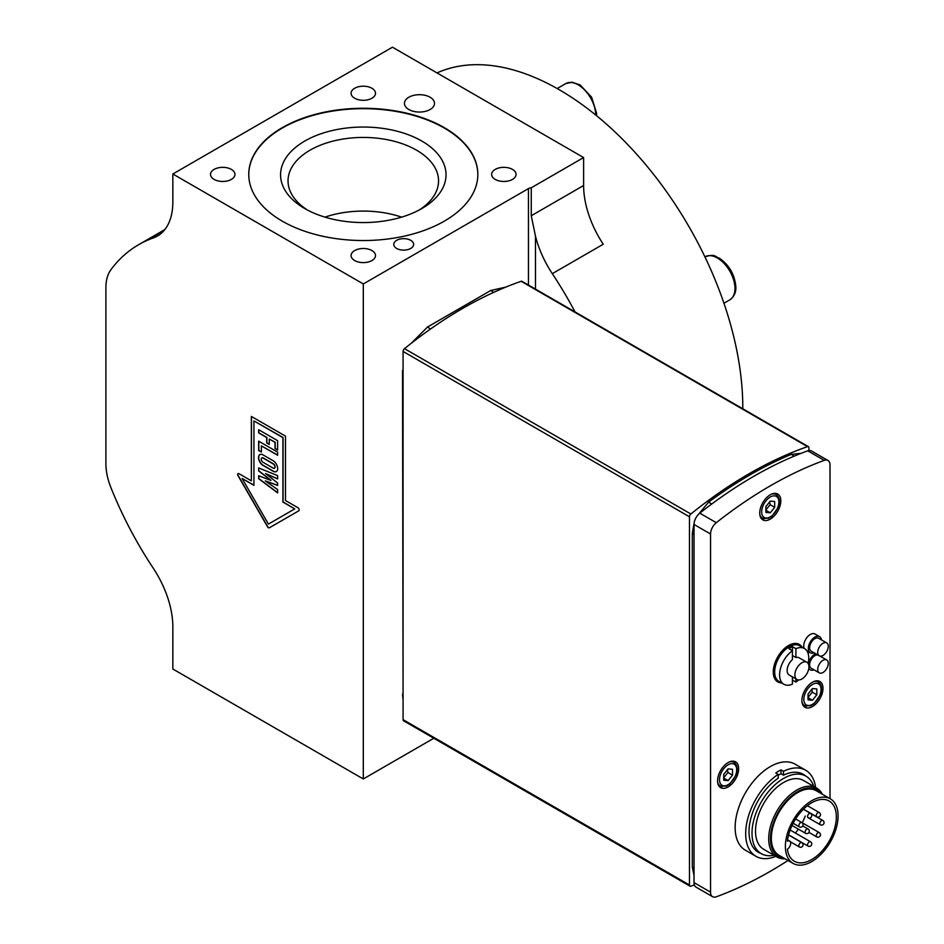 <?xml version="1.0" encoding="UTF-8"?>
<svg xmlns="http://www.w3.org/2000/svg" width="944" height="944" viewBox="0 0 944 944"><rect width="100%" height="100%" fill="white"/><g stroke="black" fill="none" stroke-linecap="round" stroke-linejoin="round"><path stroke-width="1.42" d="M728.107 768.888L732.497 769.277L732.497 775.142L728.107 780.605L723.718 780.204L723.718 774.351L728.107 768.888M732.497 775.142L727.93 772.499L727.541 769.596M723.718 778.068L728.107 780.605M723.541 777.962L727.93 772.499M827.959 460.471L811.439 450.937A9.936 5.735 120 0 0 807.734 450.831A422.393 243.871 120 0 0 699.787 513.158A9.936 5.735 120 0 0 694.029 524.463L694.029 882.605A9.936 5.735 120 0 0 696.082 887.159L712.602 896.694A9.936 5.735 -60 0 1 710.537 892.139L710.537 533.997A9.936 5.735 -60 0 1 716.295 522.693A422.393 243.871 -60 0 1 824.254 460.365A9.936 5.735 -60 0 1 827.959 460.471A9.936 5.735 -60 0 1 830.012 465.026L830.012 798.659M775.85 856.326A49.69 28.686 -60 0 1 755.967 856.326L745.43 850.237A49.69 28.686 -60 0 1 735.14 827.499A49.69 28.686 -60 0 1 756.828 777.478A49.69 28.686 -60 0 1 795.119 764.168L805.669 770.257A49.69 28.686 -60 0 1 815.604 787.473M755.967 856.326A49.69 28.686 -60 0 1 745.677 833.576A49.69 28.686 -60 0 1 778.186 774.351L775.72 772.935A49.69 28.686 -60 0 1 780.995 769.891L783.449 771.307A49.69 28.686 -60 0 1 805.669 770.257M783.449 771.307L783.449 775.177A44.97 25.96 -60 0 1 803.309 774.34A44.97 25.96 -60 0 1 805.539 775.921M760.817 853.388A44.97 25.96 -60 0 1 758.327 852.243A44.97 25.96 -60 0 1 749.017 831.652A44.97 25.96 -60 0 1 778.186 778.222L778.186 774.351M783.449 775.177L780.995 773.761A44.97 25.96 120 0 0 778.186 775.248M780.995 773.761L780.995 769.891M813.976 652.776A9.322 5.381 -60 0 1 810.247 652.776A9.322 5.381 -60 0 1 810.247 642.014A9.322 5.381 -60 0 1 819.557 636.634A9.322 5.381 -60 0 1 821.422 639.867M819.262 655.82L811.179 651.159A7.458 4.307 -60 0 1 811.179 642.557A7.458 4.307 -60 0 1 818.625 638.25L826.708 642.911A7.458 4.307 -60 0 1 827.912 648.705A7.458 4.307 -60 0 1 823.274 655.278A7.458 4.307 -60 0 1 819.262 655.82A7.458 4.307 -60 0 1 819.262 647.218A7.458 4.307 -60 0 1 826.708 642.911M804.205 648.386A9.322 5.381 -60 0 1 806.719 637.79A9.322 5.381 -60 0 1 814.991 634.002L819.557 636.634M806.695 674.04A9.936 5.735 120 0 0 806.872 662.263A9.936 5.735 120 0 0 796.937 668.01A9.936 5.735 120 0 0 796.937 679.479A9.936 5.735 120 0 0 806.695 674.04M806.872 662.263L799.143 657.803A9.936 5.735 120 0 0 795.922 657.543L792.417 655.514M808.076 663.443A20.626 11.906 120 0 0 804.477 648.552L799.568 645.708A20.626 11.906 120 0 0 778.942 657.614A20.626 11.906 120 0 0 778.942 681.426L783.862 684.27A20.626 11.906 120 0 1 780.381 668.871A20.626 11.906 120 0 1 792.417 650.711L792.417 646.652A20.626 11.906 -60 0 0 788.901 648.681L792.417 650.711L792.417 659.573A9.936 5.735 120 0 0 787.39 668.187A9.936 5.735 120 0 0 789.196 675.019L796.937 679.479M783.862 684.27A20.626 11.906 120 0 0 792.417 684.14L792.417 676.872M795.922 678.901L795.922 682.111L792.417 680.081M792.417 646.652L795.922 648.681L795.922 657.543M795.922 682.111A20.626 11.906 120 0 0 798.553 679.94M804.477 648.552A20.626 11.906 120 0 0 795.922 648.681M802.105 647.171A21.618 12.484 120 0 0 777.738 656.93A21.618 12.484 120 0 0 781.479 682.89M773.997 855.264A44.722 25.818 -60 0 1 761.265 853.647A44.722 25.818 -60 0 1 752.002 833.174A44.722 25.818 -60 0 1 771.531 788.169A44.722 25.818 -60 0 1 805.987 776.18A44.722 25.818 -60 0 1 813.752 786.399M785.089 858.792A39.754 22.951 -60 0 1 776.924 856.951L763.755 849.34A39.754 22.951 -60 0 1 755.519 831.145A39.754 22.951 -60 0 1 772.876 791.143A39.754 22.951 -60 0 1 803.509 780.487L816.678 788.098A39.754 22.951 -60 0 1 822.354 794.234M776.924 856.951A39.754 22.951 -60 0 1 768.699 838.756A39.754 22.951 -60 0 1 786.045 798.742A39.754 22.951 -60 0 1 816.678 788.098M783.898 858.108A38.515 22.231 -60 0 1 770.457 838.756A38.515 22.231 -60 0 1 790.541 796.807A38.515 22.231 -60 0 1 821.174 793.55M793.102 863.418L779.048 855.311A37.276 21.523 -60 0 1 771.331 838.248A37.276 21.523 -60 0 1 787.603 800.736A37.276 21.523 -60 0 1 816.324 790.753L830.378 798.872A37.276 21.523 -60 0 1 830.378 841.906A37.276 21.523 -60 0 1 793.102 863.418A37.276 21.523 -60 0 1 785.384 846.355A37.276 21.523 -60 0 1 801.657 808.855A37.276 21.523 -60 0 1 830.378 798.872M787.39 841.151A34.786 20.084 -60 0 1 803.969 808.678A34.786 20.084 -60 0 1 829.127 801.019A34.786 20.084 -60 0 1 829.139 841.187A34.786 20.084 -60 0 1 794.352 861.27A34.786 20.084 -60 0 1 787.39 849.246A4.968 2.867 -60 0 0 790.435 844.868A4.968 2.867 -60 0 0 789.632 841.045A4.968 2.867 -60 0 0 787.39 841.151M807.934 805.291A34.786 20.084 -60 0 1 807.84 805.94M805.22 816.053A34.786 20.084 -60 0 1 802.223 822.779M798.376 829.139A34.786 20.084 -60 0 1 795.403 833.045M813.976 669.815A9.322 5.381 -60 0 1 810.247 669.815A9.322 5.381 -60 0 1 808.831 668.21M808.43 664.092A9.322 5.381 -60 0 1 815.663 653.744M821.268 656.115A9.322 5.381 -60 0 1 821.422 656.906M819.262 672.871A7.458 4.307 -60 0 1 819.262 664.257A7.458 4.307 -60 0 1 826.708 659.95A7.458 4.307 -60 0 1 827.853 665.921A7.458 4.307 -60 0 1 822.991 672.494A7.458 4.307 -60 0 1 819.262 672.871L811.179 668.199A7.458 4.307 -60 0 1 810.825 660.245A7.458 4.307 -60 0 1 817.811 654.994M808.064 653.272A9.322 5.381 -60 0 1 809.268 652.21M788.004 860.48A422.393 243.871 -60 0 1 716.295 896.8A9.936 5.735 -60 0 1 712.602 896.694M770.28 494.774A14.903 8.602 -60 0 1 777.726 494.042A14.903 8.602 -60 0 1 777.726 511.259A14.903 8.602 -60 0 1 762.823 519.861A14.903 8.602 -60 0 1 760.534 507.919A14.903 8.602 -60 0 1 770.28 494.774M812.442 682.241A14.903 8.602 -60 0 1 819.899 681.497A14.903 8.602 -60 0 1 819.899 698.713A14.903 8.602 -60 0 1 804.984 707.316A14.903 8.602 -60 0 1 802.707 695.374A14.903 8.602 -60 0 1 812.442 682.241M728.107 762.575A14.903 8.602 -60 0 1 735.565 761.832A14.903 8.602 -60 0 1 735.565 779.048A14.903 8.602 -60 0 1 720.661 787.662A14.903 8.602 -60 0 1 718.372 775.708A14.903 8.602 -60 0 1 728.107 762.575M770.28 501.099L774.67 501.488L774.67 507.341L770.28 512.804L765.879 512.415L765.879 506.562L770.28 501.099M774.67 507.341L770.103 504.71L769.714 501.795M765.879 510.267L770.28 512.804M765.714 510.173L770.103 504.71M812.442 688.554L816.831 688.943L816.831 694.796L812.442 700.259L808.052 699.87L808.052 694.017L812.442 688.554M816.831 694.796L812.265 692.164L811.875 689.25M808.052 697.734L812.442 700.259M807.875 697.628L812.265 692.164M808.925 450.524L808.925 447.822A2.49 1.44 -60 0 0 808.418 446.677A2.49 1.44 -60 0 0 807.509 446.642A422.393 243.871 120 0 0 690.866 513.996L404.492 348.655A2.49 1.44 120 0 0 403.076 351.451L403.076 719.658A2.49 1.44 120 0 0 403.595 720.803L689.97 886.145A2.49 1.44 -60 0 1 689.462 885L403.076 719.658M742.798 408.799A259.647 149.907 -120 0 0 634.722 152.067A259.647 149.907 -120 0 0 437.013 72.924M583.616 185.508L531.26 215.739L535.484 236.165A74.541 43.035 -120 0 0 552.299 273.654L603.251 244.236A74.541 43.035 60 0 1 583.616 185.508L583.616 157.565L392.468 47.2L172.846 173.991L172.846 201.945A74.541 43.035 60 0 1 157.412 236.071A74.541 43.035 60 0 1 153.211 237.994A259.647 149.907 -120 0 0 138.603 244.72A259.647 149.907 -120 0 0 110.896 269.736A49.69 28.686 -120 0 0 105.905 287.696L105.905 463.811A49.69 28.686 -120 0 0 110.896 487.541A259.647 149.907 -120 0 0 153.211 568.135A74.541 43.035 60 0 1 172.846 626.863L172.846 669.013L363.298 778.965L433.815 738.255M552.299 273.654A259.647 149.907 60 0 1 575.038 311.945M273.099 468.094A2.596 1.499 -120 0 0 274.397 468.224A2.596 1.499 -120 0 0 274.798 466.147A2.596 1.499 -120 0 0 273.099 463.858L263.069 458.064A2.596 1.499 -120 0 0 261.771 457.934A2.596 1.499 -120 0 0 261.37 460.011A2.596 1.499 -120 0 0 263.069 462.3L273.099 468.094M172.846 173.991L363.298 283.955L363.298 778.965M583.616 157.565L531.26 187.785A4.968 2.867 0 0 0 528.451 188.599L363.298 283.955M430.11 97.232A15.033 8.673 180 0 1 434.511 103.368A15.033 8.673 180 0 1 419.478 112.053A15.033 8.673 180 0 1 404.445 103.368A15.033 8.673 180 0 1 413.72 95.356A15.033 8.673 180 0 1 430.11 97.232M371.936 88.264A12.213 7.056 180 0 1 375.511 93.255A12.213 7.056 180 0 1 363.298 100.3A12.213 7.056 180 0 1 351.085 93.255A12.213 7.056 180 0 1 358.626 86.73A12.213 7.056 180 0 1 371.936 88.264M371.936 250.561A12.213 7.056 180 0 1 375.511 255.553A12.213 7.056 180 0 1 363.298 262.609A12.213 7.056 180 0 1 351.085 255.553A12.213 7.056 180 0 1 358.626 249.039A12.213 7.056 180 0 1 371.936 250.561M231.386 169.413A12.213 7.056 180 0 1 234.962 174.404A12.213 7.056 180 0 1 222.737 181.46A12.213 7.056 180 0 1 210.524 174.404A12.213 7.056 180 0 1 218.064 167.879A12.213 7.056 180 0 1 231.386 169.413M512.498 169.413A12.213 7.056 180 0 1 516.073 174.404A12.213 7.056 180 0 1 503.848 181.46A12.213 7.056 180 0 1 491.635 174.404A12.213 7.056 180 0 1 499.175 167.879A12.213 7.056 180 0 1 512.498 169.413M444.294 127.641A114.543 66.127 180 0 1 477.841 174.404A114.543 66.127 180 0 1 363.298 240.531A114.543 66.127 180 0 1 248.756 174.404A114.543 66.127 180 0 1 319.461 113.304A114.543 66.127 180 0 1 444.294 127.641M410.734 240.331A9.936 5.735 180 0 1 413.649 244.39A9.936 5.735 180 0 1 403.713 250.125A9.936 5.735 180 0 1 393.766 244.39A9.936 5.735 180 0 1 399.902 239.092A9.936 5.735 180 0 1 410.734 240.331M477.841 174.605A114.543 66.127 0 0 0 444.294 128.042A114.543 66.127 0 0 0 319.627 113.669A114.543 66.127 0 0 0 248.756 174.605M531.26 215.739L531.26 187.785M285.501 500.544L297.856 507.671A1.864 1.074 60 0 1 299.071 509.323A1.864 1.074 60 0 1 298.788 510.81L269.359 527.802A1.864 1.074 60 0 1 267.494 526.728L238.065 475.752A1.864 1.074 60 0 1 238.065 473.605A1.864 1.074 60 0 1 238.997 473.699L251.34 480.826L251.34 416.41L285.501 436.14L285.501 500.544M298.788 510.81L269.536 527.696A1.864 1.074 60 0 1 267.671 526.622L238.242 475.658A1.864 1.074 60 0 1 238.159 473.558M251.34 480.826L251.517 416.516M294.752 508.887L283.082 501.948L283.082 437.532L253.936 420.918L253.936 485.334L242.089 478.49L268.426 524.097L294.752 508.887L282.905 502.055L282.905 437.638L253.936 420.918M253.936 485.122L242.089 478.49M273.099 460.719A6.443 3.717 60 0 1 277.312 466.395A6.443 3.717 60 0 1 276.321 471.552A6.443 3.717 60 0 1 273.099 471.233L263.069 465.439A6.443 3.717 60 0 1 258.857 459.763A6.443 3.717 60 0 1 259.848 454.607A6.443 3.717 60 0 1 263.069 454.925L273.099 460.719M277.63 452.117L277.63 455.256L261.382 445.875L261.382 452.082L258.656 450.512L258.656 441.155L277.63 452.117M277.63 440.683L277.63 450.076L275.023 448.565L275.023 442.358L269.252 439.019L269.252 444.435L266.692 442.96L266.692 437.544L258.656 432.907L258.656 429.721L277.63 440.683M258.656 475.741L270.975 480.437L258.656 470.891L258.656 467.941L277.63 475.634L277.63 478.962L265.594 473.581L277.63 483.045L277.63 485.452L265.288 480.874L277.63 489.57L277.63 492.898L258.656 478.679L258.656 475.741M276.403 471.504A6.443 3.717 60 0 1 273.276 471.139L263.246 465.345A6.443 3.717 60 0 1 259.057 459.74A6.443 3.717 60 0 1 259.942 454.56M274.48 468.165A2.596 1.499 -120 0 0 274.574 468.118A2.596 1.499 -120 0 0 274.975 466.041A2.596 1.499 -120 0 0 273.276 463.752L263.246 457.958A2.596 1.499 -120 0 0 261.948 457.828A2.596 1.499 -120 0 0 261.866 457.887M277.63 455.055L261.382 445.875M261.382 451.881L258.833 450.406L258.833 441.261M277.63 449.875L275.2 448.459L275.2 442.252L269.252 439.019M269.252 444.223L266.869 442.854L266.869 437.45L258.833 432.812L258.833 429.827M265.594 473.581L277.63 478.785M258.656 470.891L258.833 468.012M270.975 480.366L258.833 470.785M277.63 492.674L258.833 478.584L258.833 475.8M277.63 485.287L265.288 480.874M324.984 217.132A75.26 43.448 180 0 1 401.601 217.132M307.567 210.099A75.26 43.448 180 0 1 288.038 180.894A75.26 43.448 180 0 1 334.495 140.75A75.26 43.448 180 0 1 416.516 150.167A75.26 43.448 180 0 1 438.559 180.894A75.26 43.448 180 0 1 419.03 210.099M421.791 141.034A82.718 47.755 0 0 0 304.806 141.034A82.718 47.755 0 0 0 304.806 208.577A82.718 47.755 0 0 0 421.791 208.577A82.718 47.755 0 0 0 421.791 141.034M689.97 886.145A2.49 1.44 -60 0 0 690.866 886.18A422.393 243.871 120 0 0 694.371 884.929M808.418 446.677L522.032 281.336A2.49 1.44 120 0 0 521.135 281.3A422.393 243.871 120 0 0 404.492 348.655M403.076 351.451L689.462 516.793A2.49 1.44 -60 0 1 690.866 513.996M689.462 516.793L689.462 885M717.617 781.986A13.664 7.894 120 0 0 720.225 785.974L726.314 786.092L729.724 784.027L735.895 775.343C738.055 769.136 737.382 764.782 733.889 762.304A13.664 7.894 120 0 0 729.134 762.044M718.301 784.865L720.225 785.974A13.664 7.894 120 0 0 722.219 786.588M735.565 775.413A12.178 7.033 -60 0 1 720.65 784.016A12.178 7.033 -60 0 1 728.107 764.805A12.178 7.033 -60 0 1 735.565 775.413M694.029 868.563L692.318 867.029L694.029 875.477M794.175 456.153L791.391 454.335C763.755 465.852 736.155 481.782 708.59 502.137L711.752 504.002M694.029 534.752L692.318 533.23L692.318 867.029M809.279 841.895A2.49 1.44 120 0 0 807.663 844.089A2.49 1.44 120 0 0 808.04 846.084A2.49 2.49 0 0 0 811.427 845.163A2.49 2.49 0 0 0 810.518 841.777A2.49 1.44 120 0 0 809.279 841.895M821.575 820.596A2.49 1.44 120 0 0 819.958 822.79A2.49 1.44 120 0 0 820.336 824.773A2.49 2.49 0 0 0 823.734 823.864A2.49 2.49 0 0 0 822.826 820.478A2.49 1.44 120 0 0 821.575 820.596M817.976 812.631A2.49 1.44 120 0 0 816.359 814.825A2.49 1.44 120 0 0 816.737 816.808A2.49 2.49 0 0 0 820.124 815.899A2.49 2.49 0 0 0 819.215 812.513A2.49 1.44 120 0 0 817.976 812.631M800.583 822.672A2.49 1.44 120 0 0 798.954 824.867A2.49 1.44 120 0 0 799.344 826.861A2.49 2.49 0 0 0 802.73 825.941A2.49 2.49 0 0 0 801.822 822.554A2.49 1.44 120 0 0 800.583 822.672M800.583 842.756A2.49 1.44 120 0 0 798.954 844.951A2.49 1.44 120 0 0 799.344 846.945A2.49 2.49 0 0 0 802.73 846.036A2.49 2.49 0 0 0 801.822 842.638A2.49 1.44 120 0 0 800.583 842.756M817.976 832.714A2.49 1.44 120 0 0 816.359 834.909A2.49 1.44 120 0 0 816.737 836.903A2.49 2.49 0 0 0 820.124 835.983A2.49 2.49 0 0 0 819.215 832.596A2.49 1.44 120 0 0 817.976 832.714M809.279 813.492A2.49 1.44 120 0 0 807.663 815.687A2.49 1.44 120 0 0 808.04 817.681A2.49 2.49 0 0 0 811.427 816.761A2.49 2.49 0 0 0 810.518 813.374A2.49 1.44 120 0 0 809.279 813.492M806.825 829.115A2.49 1.44 120 0 0 805.197 831.31A2.49 1.44 120 0 0 805.574 833.292A2.49 2.49 0 0 0 808.973 832.384A2.49 2.49 0 0 0 808.064 828.997A2.49 1.44 120 0 0 806.825 829.115M710.537 892.139L694.029 882.605M694.029 524.463L710.537 533.997M716.295 522.693L699.787 513.158M807.734 450.831L824.254 460.365M759.778 514.185A13.664 7.894 120 0 0 762.386 518.173L768.487 518.303L771.897 516.238L778.068 507.542C780.228 501.335 779.555 496.992 776.051 494.503A13.664 7.894 120 0 0 771.295 494.243M760.463 517.064L762.386 518.173A13.664 7.894 120 0 0 764.392 518.799M777.726 507.612A12.178 7.033 -60 0 1 762.823 516.226A12.178 7.033 -60 0 1 770.28 497.004A12.178 7.033 -60 0 1 777.726 507.612M801.952 701.64A13.664 7.894 120 0 0 804.559 705.64L810.648 705.758L814.058 703.693L820.23 695.008C822.389 688.801 821.717 684.447 818.224 681.969A13.664 7.894 120 0 0 813.457 681.71M802.636 704.519L804.559 705.64A13.664 7.894 120 0 0 806.554 706.254M819.899 695.079A12.178 7.033 -60 0 1 804.984 703.681A12.178 7.033 -60 0 1 812.442 684.471A12.178 7.033 -60 0 1 819.899 695.079M493.629 292.38L490.845 290.457L505.842 287.094M490.845 290.457L427.597 326.966L430.452 329.055M403.076 371.405L403.076 363.924M402.522 370.414L403.076 695.197M161.176 233.404L153.211 237.994M704.908 256.839L704.967 256.803A24.851 14.349 60 0 1 729.818 271.14A24.851 14.349 60 0 1 729.818 299.838L723.942 303.225M557.184 88.547L565.751 83.603A24.851 14.349 60 0 1 584.808 90.164A24.851 14.349 60 0 1 595.735 115.038M535.484 236.165L535.484 289.1M528.451 188.599L528.451 285.053M521.135 281.3L807.509 446.642M733.889 762.304L731.966 761.194M801.149 453.321L791.391 454.335M708.59 502.137L696.778 516.439M694.218 522.48L692.318 533.23M806.896 650.841L810.247 652.776M805.987 776.18L800.819 773.195M761.265 853.647L756.097 850.662M788.606 834.862L808.04 846.084M790.152 830.012L810.518 841.777M808.04 817.681L820.336 824.773M803.391 809.256L822.826 820.478M803.486 809.161L816.737 816.808M807.403 805.692L819.215 812.513M793.149 823.286L799.344 826.861M795.639 818.979L801.822 822.554M790.281 841.706L799.344 846.945M788.57 834.98L801.822 842.638M808.961 832.407L816.737 836.903M801.857 822.566L819.215 832.596M792.051 825.493L805.574 833.292M802.742 825.929L808.064 828.997M787.567 839.853L789.632 841.045M808.713 668.93L810.247 669.815M820.076 656.127L826.708 659.95M776.051 494.503L774.127 493.393M818.224 681.969L816.3 680.848M427.597 326.966L411.265 343.274M164.834 229.569L138.603 244.72M704.967 256.803C715.882 253.547 714.608 256.792 719.363 258.16C729.157 265.063 734.644 274.492 735.824 286.457C736.261 292.109 734.267 296.569 729.818 299.838M565.751 83.603L572.099 82.211L580.147 84.972L591.617 97.208L596.596 113.256L596.549 115.711M402.522 694.206L403.076 700.094"/></g></svg>
